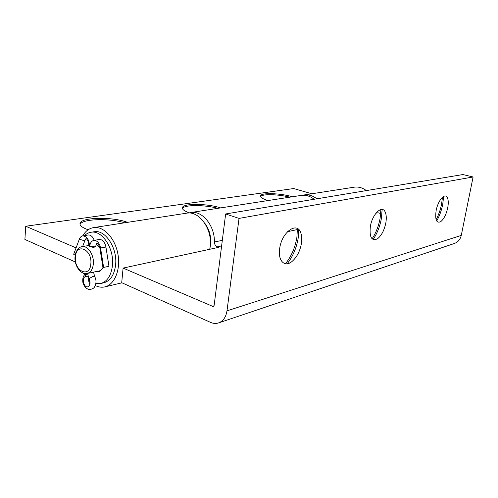 <?xml version="1.0" encoding="UTF-8"?>
<svg xmlns="http://www.w3.org/2000/svg" width="498" height="498" viewBox="0 0 498 498"><rect width="100%" height="100%" fill="white"/><g stroke="black" fill="none" stroke-linecap="round" stroke-linejoin="round"><path stroke-width="0.75" d="M292.463 196.76C280.225 193.106 260.703 192.502 260.448 195.895C260.28 197.339 262.757 198.895 267.893 200.576M289.848 197.164C278.201 194.214 262.247 193.803 260.516 196.536M220.62 207.903C207.087 203.389 182.629 203.159 182.355 207.759C182.156 209.39 184.447 211.084 189.234 212.833M217.85 208.338C204.529 204.653 184.223 204.628 182.411 208.488M127.519 222.345C112.567 216.537 80.228 217.128 79.997 223.602C79.798 225.432 81.865 227.25 86.204 229.043L88.14 229.759M124.6 222.799C109.255 218.031 81.977 218.821 80.053 224.442M311.816 193.759L293.658 188.549L25.722 226.248L24.9 239.451L75.385 261.998M76.076 247.886L25.722 226.248M209.708 249.286C213.966 231.962 200.352 210.729 187.018 213.119L185.978 213.281M88.632 280.299L90.014 281.731M95.379 285.584C98.436 287.085 101.468 287.545 104.474 286.966C114.359 285.142 120.79 270.103 117.958 254.329C115.25 238.542 104.026 226.26 94.041 227.542C89.347 228.171 85.563 230.948 82.687 235.884M366.347 190.591C362.675 187.827 358.747 186.669 354.564 187.13L353.636 187.273M302.566 195.253L304.434 194.905C308.822 194.432 312.962 195.739 316.846 198.814M97.253 243.273C97.907 243.155 98.785 244.761 99.88 248.091L105.931 247.052C105.221 243.379 103.652 240.951 101.212 239.768L98.959 239.538M85.955 238.598L85.183 239.781L83.882 240.602L79.344 239.171C80.116 237.204 81.299 236.102 82.873 235.853C87.094 236.407 89.291 239.899 89.478 246.329L89.715 246.292M85.768 273.639L84.953 276.826C81.479 278.556 84.019 287.807 87.704 286.817C90.263 285.441 90.704 282.733 89.011 278.687L87.523 273.421M99.88 248.091L102.937 267.414L103.628 267.414L100.565 248.041C99.855 244.337 98.274 241.891 95.84 240.702L93.867 240.416C91.508 240.92 90.113 242.924 89.702 246.423L94.502 246.827L95.765 246.124M88.731 278.177C88.383 280.262 88.787 282.192 89.951 283.953M87.953 276.172L84.953 276.826L87.106 273.508M79.344 239.171L73.679 254.279L75.223 255.262M87.984 235.019L88.264 234.975C90.835 234.907 92.827 236.699 94.234 240.353M103.628 267.414L108.969 266.287L105.931 247.052M209.801 248.832L210.592 244.873C211.364 236.768 209.446 229.578 204.84 223.297M442.448 197.264L441.589 204.062C440.45 209.77 438.62 214.974 436.105 219.686M443.643 196.411L442.728 204.361C441.489 210.548 439.473 216.095 436.684 221.012M447.714 207.834C446.208 214.551 443.849 219.176 440.637 221.716C436.429 223.434 434.928 219.749 436.13 210.648C437.904 200.582 444.814 192.527 447.235 197.438C448.412 199.717 448.574 203.184 447.714 207.834M380.883 209.54L380.13 218.174C378.692 225.968 376.009 232.84 372.087 238.803M382.134 209.484L381.381 218.535C379.899 226.515 377.142 233.512 373.102 239.532M385.838 222.843C384.307 230.244 381.536 235.548 377.521 238.76C371.695 241.437 369.304 237.384 370.344 226.602C372.243 214.115 382.072 204.672 385.147 211.967C386.38 214.632 386.61 218.255 385.838 222.843M297.412 228.563L296.895 237.291C295.221 247.494 291.405 256.308 285.46 263.735M298.8 229.615L298.258 237.745C296.627 247.699 292.942 256.364 287.203 263.747M301.446 243.317C299.989 251.384 296.746 257.516 291.722 261.718C284.532 267.557 277.728 260.61 279.671 248.595C281.644 232.08 297.262 221.037 300.804 232.927C301.825 235.815 302.037 239.277 301.446 243.317M218.84 322.829L454.139 243.572C457.911 242.252 460.289 239.526 461.266 235.405L473.1 176.977L462.879 174.561L225.638 213.959L214.14 305.342L213.244 306.575L123.093 268.092L121.711 282.696L210.523 322.362C213.194 323.538 215.796 323.75 218.329 322.997C223.073 321.322 225.961 317.27 226.988 310.845L239.034 218.404L473.1 176.977M239.034 218.404L225.638 213.959M380.733 213.524L378.013 212.746L375.971 213.188M188.549 213.026L191.07 212.49C202.512 210.617 214.906 225.949 214.389 241.991C214.507 244.394 215.453 246.012 217.234 246.859L218.591 247.357L123.093 268.092M314.107 199.268C310.21 196.175 306.058 194.861 301.657 195.334L300.68 195.484M95.087 271.802L97.739 271.92C99.949 271.491 101.704 269.997 102.993 267.438M98.249 271.124L99.482 271.323M101.057 283.443L103.484 282.883C110.257 281.115 114.297 275.114 115.604 264.874C117.553 248.234 105.514 229.709 94.502 231.707L93.605 231.85M95.958 283.58L100.335 283.611C107.107 281.843 111.141 275.817 112.442 265.54C114.384 248.832 102.327 230.219 91.315 232.217C88.787 232.535 86.521 233.655 84.523 235.585M83.415 273.221L84.417 274.809M88.594 279.664L89.814 280.673M99.65 247.027L96.095 244.506M96.948 243.18C96.743 242.756 96.344 243.752 95.759 246.161L95.747 246.348C94.589 247.55 92.535 247.562 89.584 246.379L88.8 245.682M86.029 238.586C85.152 238.156 88.694 238.99 88.806 245.639L89.478 246.329M94.639 276.496L93.151 276.247L89.011 278.687M93.313 272.182L90.81 272.717M226.988 310.845L461.266 235.405M212.509 306.513L213.879 306.089M217.234 246.859L221.616 245.912M287.514 231.688L297.437 229.547M214.389 241.991L222.313 240.347M81.853 246.709L82.276 246.635C88.009 245.508 94.29 255.275 93.338 264.027C92.684 269.48 90.568 272.649 87.001 273.533C79.867 274.728 74.084 264.469 75.055 256.663M75.428 257.012C73.86 271.205 89.901 278.619 90.848 263.809C92.398 249.168 76.113 242.345 75.428 257.012M105.302 286.767L121.985 282.814M94.041 227.542L187.018 213.119M304.434 194.905L354.564 187.13M85.183 239.781L82.612 246.572M85.762 273.639C83.141 275.624 82.226 278.824 83.017 283.231C84.71 287.215 86.864 289.282 89.484 289.431C91.725 289.307 93.338 288.597 94.321 287.315C96.456 283.673 96.55 280.05 94.601 276.427L93.556 272.126M82.873 235.853L88.264 234.975M99.245 239.494L93.867 240.416M191.07 212.49L301.657 195.334M98.15 271.833L97.739 271.92M94.502 231.707L91.315 232.217M87.393 273.446L100.521 270.638M75.055 256.638C74.856 253.719 77.769 246.852 82.276 246.635L88.812 245.47"/></g></svg>
